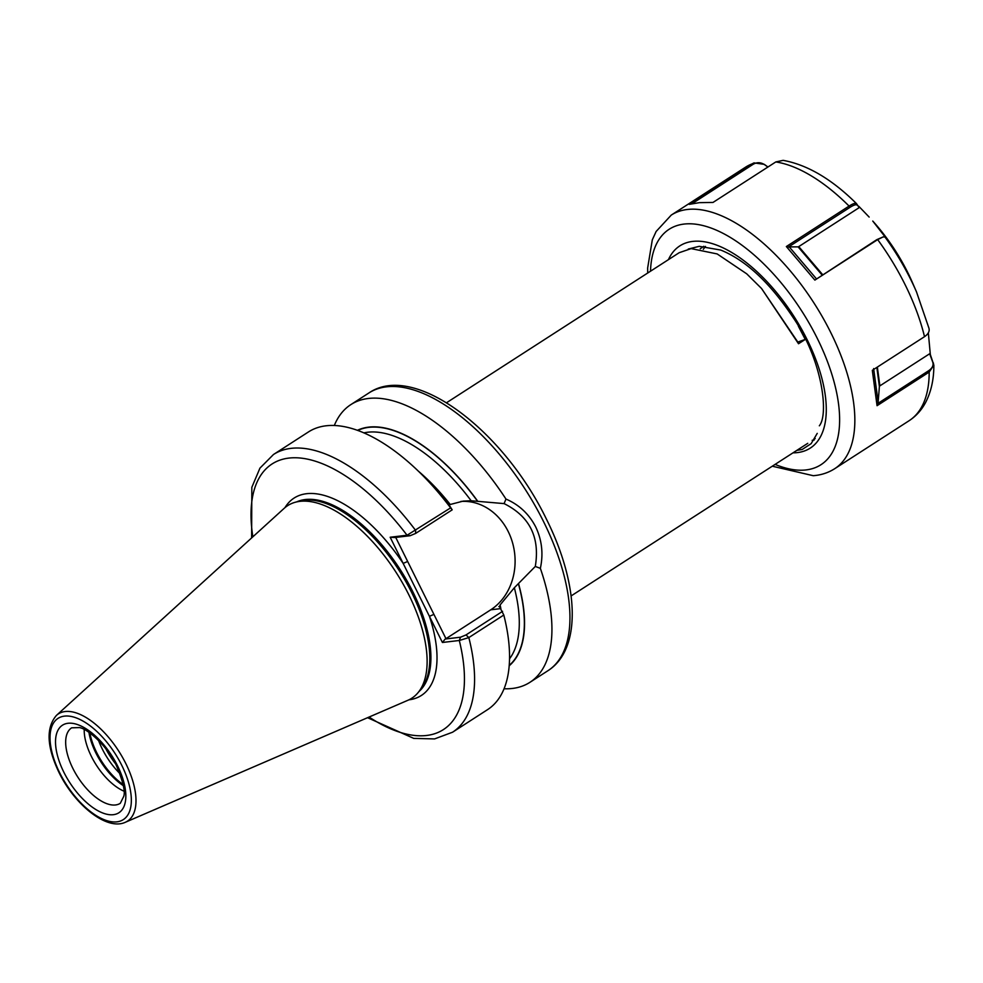 <?xml version="1.0" encoding="UTF-8"?>
<svg xmlns="http://www.w3.org/2000/svg" width="983" height="983" viewBox="0 0 983 983"><rect width="100%" height="100%" fill="white"/><g stroke="black" fill="none" stroke-linecap="round" stroke-linejoin="round"><path stroke-width="1.47" d="M123.919 791.143A44.899 21.515 57.2 0 1 91.358 756.345A44.899 21.515 57.2 0 1 84.206 729.558M798.528 343.755L805.261 339.418L797.815 342.072L798.528 343.755L761.542 288.498L746.748 273.852L717.16 253.933L691.147 248.613L679.216 252.692L446.54 402.735M805.261 339.418L798.368 326.196M814.502 438.983L815.202 438.516M334.306 425.504A165.218 79.193 57.2 0 1 350.845 404.615A165.218 79.193 57.2 0 1 505.975 499.069C519.085 504.697 528.989 513.974 535.698 526.913C541.94 540.097 543.488 553.908 540.355 568.334L535.293 566.454L514.342 587.748L500.101 604.938L499.573 606.769L503.8 615.026L468.83 637.586L459.294 640.486L442.411 642.477L390.165 537.234L407.048 535.244L450.607 507.879L452.192 509.845L449.501 505.594A140.336 67.262 57.2 0 0 437.374 491.205L431.881 485.135A165.218 79.193 57.2 0 1 450.607 507.879M284.21 508.297A114.569 54.913 57.2 0 1 295.109 502.301A114.569 54.913 57.2 0 1 408.891 594.924A114.569 54.913 57.2 0 1 417.947 692.782A114.569 54.913 57.2 0 1 407.994 700.24L125.357 822.267A63.784 30.571 57.2 0 0 125.849 763.631A63.784 30.571 57.2 0 0 56.436 715.403L284.21 508.297M452.192 509.845L415.625 533.425L415.637 530.427A165.218 79.193 57.2 0 0 273.483 454.502L308.453 431.942A165.218 79.193 57.2 0 1 431.881 485.135M418.193 471.004A136.49 65.419 57.2 0 1 450.239 504.488L463.19 501.109L471.164 500.777L504.082 503.603L505.975 499.069M518.545 583.681A140.336 67.262 57.2 0 1 509.206 665.761M540.355 568.334A165.218 79.193 57.2 0 1 529.923 682.325A165.218 79.193 57.2 0 1 504.07 688.764M503.8 615.026A165.218 79.193 57.2 0 1 487.543 709.652L452.573 732.212A165.218 79.193 57.2 0 0 468.83 637.586L466.016 634.92L502.571 611.34M498.873 606.56L499.573 606.769M357.382 430.321A140.336 67.262 57.2 0 1 477.419 500.826M415.625 533.425L410.157 535.71L394.797 537.529L390.165 537.234M395.719 537.418L445.975 638.68L445.176 639.024L460.536 637.205L466.016 634.92M445.975 638.68L490.75 609.804A57.825 49.408 83.3 0 0 512.684 543.267A57.825 49.408 83.3 0 0 460.892 501.441M535.293 566.454C540.109 537.382 529.714 516.419 504.082 503.603M369.08 717.049A158.042 75.74 57.2 0 0 459.294 640.486L460.536 637.205M442.411 642.477L445.176 639.024M410.157 535.71L407.048 535.244A158.042 75.74 57.2 0 0 294.163 457.759A158.042 75.74 57.2 0 0 252.852 536.804M408.916 699.822A117.432 56.289 57.2 0 0 429.424 616.316L433.921 614.387M284.984 507.621A117.432 56.289 57.2 0 1 403.153 563.406L407.65 561.477M797.815 342.072L761.542 288.498M703.791 246.291L700.228 248.797M705.462 246.401L703.312 249.313M688.26 249.055L699.22 246.328L720.76 250.063C745.839 260.262 769.935 282.723 793.048 317.435C822.366 360.048 828.988 414.298 819.33 425.799M885.019 237.063A143.678 68.859 57.2 0 1 916.512 291.939L912.47 282.637A112.885 54.102 -122.8 0 0 872.757 221.052L887.33 239.729L885.019 237.063L883.213 236.878L877.672 239.606L814.87 280.106L786.351 246.536L849.079 206.086C853.035 203.592 855.517 202.781 856.512 203.653L856.476 203.604C831.925 179.225 807.485 164.812 783.132 160.352L775.808 161.937L713.007 202.437L699.368 202.658L689.292 204.353L754.01 162.883L764.295 164.358L767.956 166.999M859.167 207.646L856.512 203.653L859.167 207.646L798.761 246.598L822.611 274.613M869.156 217.071L858.786 206.283M877.352 367.077L879.871 385.864L929.672 353.745L930.323 354.519L928.333 332.832M930.323 354.519L933.85 365.123L929.181 372.078L877.057 405.696L872.314 370.333L924.511 336.678C928.394 334.023 929.844 331.099 928.861 327.904M817.229 433.38L811.159 443.64L802.189 449.464L796.82 450.386M814.17 440.077L812.191 440.323M767.883 167.049L764.774 164.812C760.867 162.195 756.947 162.048 753.027 164.37L692.13 203.641M822.034 274.982L798.11 246.88L789.251 246.893L816.406 278.791M856.943 205.078C856.009 204.255 853.637 205.042 849.84 207.438L787.997 247.311L786.351 246.536M798.11 246.88L798.761 246.598M787.997 247.311L789.251 246.893M814.87 280.106L876.836 239.643L883.213 236.878M873.629 368.576L878.138 402.268L879.392 386.516L876.848 367.409M879.871 385.864A1.438 0.885 -7.6 0 0 879.392 386.516M878.138 402.268L877.389 403.755L928.64 370.714C932.363 368.158 933.739 365.332 932.781 362.236L929.672 353.745M877.057 405.696L877.389 403.755M63.809 772.146A52.087 24.956 57.2 0 1 67.987 723.279A52.087 24.956 57.2 0 1 117.542 765.806A52.087 24.956 57.2 0 1 113.364 814.686A52.087 24.956 57.2 0 1 63.809 772.146M71.648 727.825A44.899 21.515 -122.8 0 0 72.816 768.301A44.899 21.515 -122.8 0 0 120.307 803.295L123.686 796.488C125.505 791.819 123.084 781.522 116.412 765.585C107.098 745.36 86.811 728.317 79.316 727.58L71.648 727.825M115.343 763.496A45.796 21.945 57.2 0 1 105.845 748.776M119.901 773.56A47.049 22.548 57.2 0 1 102.171 748.776A47.049 22.548 57.2 0 1 98.57 740.469M123.108 784.545A47.049 22.548 57.2 0 1 96.592 752.376A47.049 22.548 57.2 0 1 89.883 733.023M123.317 785.663A46.901 22.486 57.2 0 1 95.843 752.892A46.901 22.486 57.2 0 1 88.937 732.372M350.845 404.615L368.858 392.991A165.218 79.193 57.2 0 1 543.648 521.789A165.218 79.193 57.2 0 1 547.949 670.701L529.923 682.325M296.805 501.821A113.131 54.225 57.2 0 1 412.909 591.938A113.131 54.225 57.2 0 1 419.077 691.442M297.444 501.649A113.131 54.225 57.2 0 1 412.516 592.184A113.131 54.225 57.2 0 1 419.508 690.938M295.109 502.301L299.274 501.133A113.278 54.286 57.2 0 1 411.766 592.712A113.278 54.286 57.2 0 1 420.736 689.476L417.947 692.782M59.607 772.65A60.233 28.863 57.2 0 1 64.436 716.128A60.233 28.863 57.2 0 1 121.757 765.315A60.233 28.863 57.2 0 1 116.916 821.837A60.233 28.863 57.2 0 1 59.607 772.65M363.857 432.889A136.49 65.419 57.2 0 1 471.164 500.777M357.726 430.443A140.078 67.139 57.2 0 1 477.271 500.851M518.397 583.693A140.078 67.139 57.2 0 1 509.231 665.393M500.101 604.938A136.49 65.419 57.2 0 1 500.863 608.6L490.75 609.804M514.342 587.748A136.49 65.419 57.2 0 1 509.538 658.807M753.027 164.37L752.02 163.903A150.854 72.3 -122.8 0 0 745.569 167.171L671.254 215.093A150.854 72.3 57.2 0 1 689.034 209.318A150.854 72.3 57.2 0 1 823.582 318.984A150.854 72.3 57.2 0 1 834.764 468.658L909.078 420.736A150.854 72.3 -122.8 0 0 929.181 372.078L928.64 370.714M775.095 464.394A140.078 67.139 -122.8 0 0 804.45 470.083A140.078 67.139 -122.8 0 0 818.667 341.199A140.078 67.139 -122.8 0 0 685.655 223.915A140.078 67.139 -122.8 0 0 650.513 271.197M668.428 259.647A120.319 57.665 57.2 0 1 694.035 241.277A120.319 57.665 57.2 0 1 808.284 342.023A120.319 57.665 57.2 0 1 796.083 452.721A120.319 57.665 57.2 0 1 793.011 452.844M924.511 336.678A150.854 72.3 -122.8 0 0 877.672 239.606L876.836 239.643M849.84 207.438L849.079 206.086A150.854 72.3 -122.8 0 0 775.808 161.937M933.506 363.194L932.781 362.236M368.858 392.991C414.371 361.695 503.628 430.677 546.376 519.036C578.754 583.57 582.354 648.817 547.949 670.701M56.436 715.403C45.869 727.739 46.742 746.773 59.029 772.54C74.819 804.979 106.828 830.93 125.357 822.267M273.483 454.502L259.954 468.117L251.832 487.31L251.623 537.922M367.556 717.701L413.745 738.393L434.572 738.921L452.573 732.212M571.111 595.931L807.768 443.321M671.254 215.093L656.128 231.484L652.307 239.84L647.65 268.027L647.711 273.016M772.282 466.2L813.248 475.698C821.161 475.096 828.337 472.749 834.764 468.658M929.033 328.482L916.512 291.939M933.85 365.123C933.899 379.413 931.122 391.922 925.495 402.674C921.464 410.181 915.996 416.202 909.078 420.736M745.569 167.171L754.01 162.883M912.47 282.637C902.517 259.991 889.283 239.459 872.757 221.052"/></g></svg>
